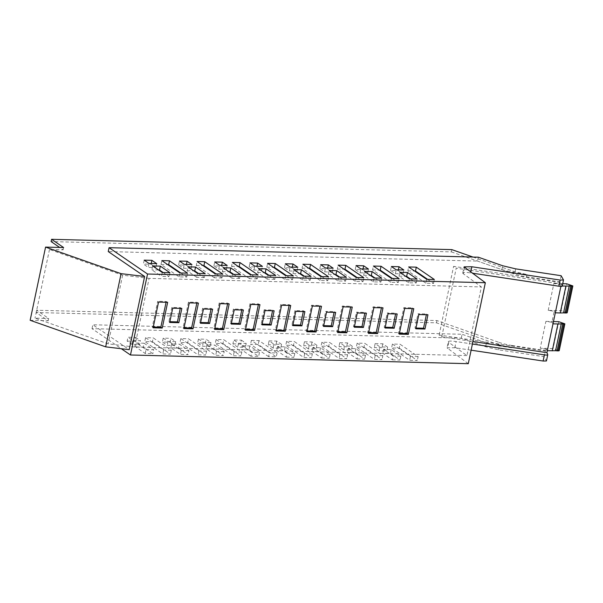 <?xml version="1.0" encoding="UTF-8"?>
<svg xmlns="http://www.w3.org/2000/svg" width="603" height="603" viewBox="0 0 603 603"><rect width="100%" height="100%" fill="white"/><g stroke="black" fill="none" stroke-linecap="round" stroke-linejoin="round"><path stroke-width="0.45" stroke-dasharray="3.02 2.26" d="M547.735 354.775L546.439 360.926L544.057 356.675L498.628 349.838L485.634 346.733L461.28 338.162L92.01 328.65L121.339 348.73M468.275 363.684L447.011 347.825L454.805 347.727L471.124 350.185M268.614 356.667L250.554 344.298L258.197 344.494L276.264 356.863L268.614 356.667L269.435 352.778L251.368 340.409L250.554 344.298M222.937 343.582L241.004 355.951L233.353 355.755L215.294 343.386L222.937 343.582L223.758 339.7L241.826 352.069L241.004 355.951M205.306 343.13L210.13 346.431L202.48 346.235L197.656 342.934L205.306 343.13L206.12 339.248L210.944 342.549L210.13 346.431M213.748 348.911L223.366 355.499L215.723 355.303L206.105 348.715L213.748 348.911L214.57 345.029L224.188 351.609L223.366 355.499M187.676 342.677L205.744 355.046L198.093 354.85L180.033 342.481L187.676 342.677L188.498 338.788L206.565 351.157L205.744 355.046M170.046 342.225L174.87 345.527L167.219 345.331L162.395 342.029L170.046 342.225L170.86 338.336L175.684 341.637L174.87 345.527M178.488 348.006L188.106 354.587L180.463 354.391L170.845 347.81L178.488 348.006L179.31 344.117L188.927 350.705L188.106 354.587M152.416 341.765L170.483 354.134L162.833 353.938L144.773 341.569L152.416 341.765L153.237 337.884L171.305 350.253L170.483 354.134M127.135 341.117L134.831 341.313L139.655 344.615L131.959 344.419L127.135 341.117L127.957 337.228L135.652 337.431L134.831 341.313M135.607 346.898L143.258 347.094L152.876 353.682L145.225 353.486L135.607 346.898L136.429 343.017L144.072 343.213L143.258 347.094M250.984 356.207L241.358 349.627L249.009 349.823L258.627 356.403L250.984 356.207L251.798 352.325L242.18 345.738L241.358 349.627M232.916 343.846L240.567 344.042L245.391 347.343L237.74 347.147L232.916 343.846L233.738 339.956L241.381 340.152L240.567 344.042M273.091 348.052L268.267 344.75L275.918 344.946L280.734 348.255L273.091 348.052L273.905 344.17L269.081 340.868L268.267 344.75M286.335 357.119L293.978 357.315L284.36 350.735L276.709 350.539L286.335 357.119L287.149 353.23L277.531 346.65L285.181 346.846L294.799 353.433L287.149 353.23M293.457 345.398L311.525 357.767L303.874 357.571L285.807 345.202L293.457 345.398L294.279 341.517L312.346 353.886L311.525 357.767M308.442 348.964L303.618 345.662L311.261 345.858L316.085 349.16L308.442 348.964L309.256 345.082L304.432 341.78L303.618 345.662M321.678 358.031L329.328 358.227L319.711 351.639L312.06 351.443L321.678 358.031L322.499 354.142L312.882 347.562L320.532 347.758L330.15 354.338L322.499 354.142M328.718 346.31L346.785 358.679L339.135 358.484L321.067 346.114L328.718 346.31L329.54 342.421L347.607 354.79L346.785 358.679M343.785 349.876L338.969 346.574L346.612 346.77L351.436 350.072L343.785 349.876L344.607 345.986L339.783 342.685L338.969 346.574M357.029 358.943L364.679 359.139L355.061 352.551L347.411 352.356L357.029 358.943L357.85 355.054L348.233 348.466L355.883 348.67L365.501 355.25L357.85 355.054M363.978 347.215L382.046 359.584L374.395 359.388L356.328 347.019L363.978 347.215L364.8 343.333L382.867 355.702L382.046 359.584M379.136 350.788L374.312 347.486L381.963 347.682L386.787 350.984L379.136 350.788L379.958 346.898L375.134 343.597L374.312 347.486M392.38 359.848L400.03 360.051L390.412 353.464L382.762 353.268L392.38 359.848L393.201 355.966L383.583 349.378L391.226 349.574L400.852 356.162L393.201 355.966M399.239 348.127L417.306 360.496L409.656 360.3L391.588 347.931L399.239 348.127L400.06 344.238L418.128 356.607L417.306 360.496M92.01 328.65L92.832 324.768L129.208 349.672M461.28 338.162L462.102 334.281L92.832 324.768M485.634 346.733L486.455 342.843L462.102 334.281M486.455 342.843L499.45 345.949L498.628 349.838M544.057 356.675L545.353 350.524L512.037 345.504L511.555 347.773L499.45 345.949M547.32 350.72A172.963 26.879 11.9 0 0 546.25 349.16L545.836 351.097A172.963 26.879 11.9 0 0 545.353 350.524M472.42 344.027L456.102 341.569A11.728 1.824 -168.1 0 0 448.519 341.419A11.728 1.824 -168.1 0 0 448.489 341.434L448.489 341.434A11.728 1.824 -168.1 0 0 448.308 341.675L447.011 347.825M464.581 267.574L463.285 273.724L481.382 286.93L466.91 355.589L448.813 342.391A11.728 1.824 -168.1 0 1 448.308 341.675M251.368 340.409L259.019 340.605L277.086 352.974L269.435 352.778M277.086 352.974L276.264 356.863M259.019 340.605L258.197 344.494M241.826 352.069L234.175 351.866L216.108 339.504L223.758 339.7M216.108 339.504L215.294 343.386M234.175 351.866L233.353 355.755M210.944 342.549L203.294 342.346L198.477 339.044L206.12 339.248M198.477 339.044L197.656 342.934M203.294 342.346L202.48 346.235M224.188 351.609L216.537 351.413L206.919 344.833L214.57 345.029M206.919 344.833L206.105 348.715M216.537 351.413L215.723 355.303M206.565 351.157L198.915 350.961L180.847 338.592L188.498 338.788M180.847 338.592L180.033 342.481M198.915 350.961L198.093 354.85M175.684 341.637L168.033 341.441L163.217 338.14L170.86 338.336M163.217 338.14L162.395 342.029M168.033 341.441L167.219 345.331M188.927 350.705L181.277 350.509L171.659 343.921L179.31 344.117M171.659 343.921L170.845 347.81M181.277 350.509L180.463 354.391M171.305 350.253L163.654 350.049L145.587 337.688L153.237 337.884M145.587 337.688L144.773 341.569M163.654 350.049L162.833 353.938M131.959 344.419L132.781 340.537L127.957 337.228M132.781 340.537L140.476 340.733L139.655 344.615M135.652 337.431L140.476 340.733M145.225 353.486L146.047 349.597L136.429 343.017M146.047 349.597L153.697 349.793L152.876 353.682M144.072 343.213L153.697 349.793M242.18 345.738L249.83 345.934L259.448 352.521L251.798 352.325M259.448 352.521L258.627 356.403M249.83 345.934L249.009 349.823M241.381 340.152L246.205 343.454L238.554 343.258L233.738 339.956M238.554 343.258L237.74 347.147M246.205 343.454L245.391 347.343M269.081 340.868L276.732 341.064L281.556 344.366L273.905 344.17M281.556 344.366L280.734 348.255M276.732 341.064L275.918 344.946M294.799 353.433L293.978 357.315M285.181 346.846L284.36 350.735M277.531 346.65L276.709 350.539M312.346 353.886L304.696 353.682L286.629 341.321L294.279 341.517M286.629 341.321L285.807 345.202M304.696 353.682L303.874 357.571M304.432 341.78L312.083 341.976L316.907 345.278L309.256 345.082M316.907 345.278L316.085 349.16M312.083 341.976L311.261 345.858M330.15 354.338L329.328 358.227M320.532 347.758L319.711 351.639M312.882 347.562L312.06 351.443M347.607 354.79L339.956 354.594L321.889 342.225L329.54 342.421M321.889 342.225L321.067 346.114M339.956 354.594L339.135 358.484M339.783 342.685L347.434 342.881L352.258 346.19L344.607 345.986M352.258 346.19L351.436 350.072M347.434 342.881L346.612 346.77M365.501 355.25L364.679 359.139M355.883 348.67L355.061 352.551M348.233 348.466L347.411 352.356M382.867 355.702L375.217 355.499L357.149 343.137L364.8 343.333M357.149 343.137L356.328 347.019M375.217 355.499L374.395 359.388M375.134 343.597L382.784 343.793L387.608 347.094L379.958 346.898M387.608 347.094L386.787 350.984M382.784 343.793L381.963 347.682M400.852 356.162L400.03 360.051M391.226 349.574L390.412 353.464M383.583 349.378L382.762 353.268M418.128 356.607L410.477 356.411L392.41 344.042L400.06 344.238M392.41 344.042L391.588 347.931M410.477 356.411L409.656 360.3M243.371 310.025L241.939 309.226L233.399 309.007L234.243 309.791M241.939 309.226L241.78 309.987M231.401 323.283L230.391 323.253L231.243 324.037M233.399 309.007L230.391 323.253M212.61 309.233L211.178 308.435L202.631 308.216L203.482 309M211.178 308.435L211.02 309.188M200.633 322.492L199.631 322.462L200.475 323.246M202.631 308.216L199.631 322.462M290.721 305.487L289.289 304.688L280.749 304.462L281.593 305.246M289.289 304.688L289.131 305.442M276.332 330.203L275.33 330.173L276.174 330.957M280.749 304.462L275.33 330.173M259.953 304.688L258.529 303.889L249.981 303.671L250.833 304.455M258.529 303.889L258.37 304.651M245.572 329.411L244.562 329.381L245.413 330.165M249.981 303.671L244.562 329.381M229.193 303.897L227.761 303.098L219.221 302.879L220.065 303.663M227.761 303.098L227.602 303.859M214.804 328.612L213.801 328.59L214.645 329.374M219.221 302.879L213.801 328.59M158.536 302.08L157.692 301.296L152.273 327.007L153.117 327.791M167.664 302.314L166.232 301.515L157.692 301.296M166.074 302.276L166.232 301.515M153.275 327.03L152.273 327.007M181.842 308.442L180.41 307.643L173.935 307.477L171.87 307.424L172.714 308.208M180.41 307.643L180.252 308.397M169.873 321.701L168.863 321.67L169.714 322.454M171.87 307.424L168.863 321.67M184.043 327.821L183.033 327.798L183.885 328.582M198.425 303.105L197 302.307L188.453 302.088L183.033 327.798M188.453 302.088L189.297 302.872M197 302.307L196.834 303.068M399.231 334.13L398.387 333.346L403.806 307.636L412.346 307.854L413.779 308.653M404.651 308.419L403.806 307.636M412.346 307.854L412.188 308.615M399.39 333.369L398.387 333.346M368.471 333.338L367.619 332.555L373.038 306.844L381.586 307.063L383.018 307.862M373.89 307.628L373.038 306.844M381.586 307.063L381.428 307.816M368.629 332.577L367.619 332.555M337.703 332.539L336.858 331.756L342.278 306.053L350.818 306.271L352.25 307.07M343.122 306.837L342.278 306.053M350.818 306.271L350.66 307.025M337.861 331.786L336.858 331.756M306.942 331.748L306.09 330.964L311.51 305.261L320.057 305.48L321.489 306.279M312.362 306.038L311.51 305.261M320.057 305.48L319.899 306.234M307.1 330.994L306.09 330.964M498.56 344.667L436.444 322.824L36.15 312.512L48.195 320.758L48.677 318.49L36.625 310.244L436.926 320.555L499.043 342.398L498.56 344.667L511.555 347.773M30.15 320.291L48.195 320.758M478.345 257.195L477.523 261.084L108.254 251.572M473.008 257.059L513.99 271.471L526.984 274.576L514.872 272.752L501.877 269.647L477.523 261.084M512.037 345.504A13.402 2.08 -168.1 0 1 499.043 342.398M466.91 355.589L134.642 347.034L108.171 343.868L35.019 318.143L48.677 318.49M545.836 351.097L439.135 335.034L441.758 336.828L472.948 341.524M441.758 336.828L456.23 268.169L561.385 284.005L560.873 286.41M546.25 349.16L540.228 348.248L553.102 348.579L559.2 350.727M134.642 347.034L149.114 278.367L481.382 286.93M451.873 249.627L451.391 251.888L51.097 241.584M451.391 251.888L513.507 273.739A13.402 2.08 -168.1 0 0 526.502 276.845L559.825 281.857L561.122 275.707M562.245 285.98L560.971 285.943A172.963 26.879 11.9 0 0 559.901 284.382L560.308 282.438A172.888 26.864 -168.1 0 0 560.202 282.31L559.825 281.857M560.308 282.438L453.599 266.368L456.23 268.169M561.385 284.005A172.888 26.864 -168.1 0 1 562.207 286.108L563.504 279.958M463.285 273.724A11.728 1.824 -168.1 0 1 462.772 273.008A11.728 1.824 -168.1 0 1 462.961 272.775A11.728 1.824 -168.1 0 1 470.574 272.91L472.239 273.159M149.114 278.367L122.643 275.202L49.491 249.476L63.142 249.83L59.682 247.464M180.794 272.993L186.726 277.056L179.076 276.86L161.016 264.491L161.83 260.602M161.016 264.491L167.762 264.664M186.726 277.056L187.548 273.167M179.076 276.86L179.898 272.971M216.055 273.905L221.987 277.96L222.809 274.079M221.987 277.96L214.336 277.764L215.158 273.875M214.336 277.764L196.276 265.395L197.091 261.514M196.276 265.395L203.023 265.569M233.685 274.357L239.61 278.413L240.431 274.531M239.61 278.413L231.967 278.217L232.781 274.335M231.967 278.217L222.349 271.636L223.163 267.747M222.349 271.636L229.095 271.81M221.55 266.051L226.374 269.353L218.723 269.157L213.899 265.855L221.55 266.051L221.7 265.32M226.374 269.353L227.188 265.463M218.723 269.157L219.545 265.267M213.899 265.855L214.721 261.966M251.315 274.81L257.247 278.872L258.069 274.983M257.247 278.872L249.597 278.676L250.418 274.787M249.597 278.676L231.537 266.307L232.351 262.418M231.537 266.307L238.283 266.481M268.946 275.262L274.87 279.325L275.692 275.435M274.87 279.325L267.227 279.129L268.041 275.239M267.227 279.129L257.609 272.541L258.423 268.659M257.609 272.541L264.355 272.714M261.634 270.257L253.984 270.061L249.16 266.76L256.81 266.956L261.634 270.257L262.448 266.375M253.984 270.061L254.798 266.172M249.16 266.76L249.981 262.87M256.81 266.956L256.961 266.232M286.576 275.714L292.508 279.777L284.857 279.581L266.797 267.212L267.611 263.33M266.797 267.212L273.543 267.385M292.508 279.777L293.329 275.895M284.857 279.581L285.679 275.692M144.2 260.149L143.378 264.039L148.202 267.34L155.898 267.536L151.074 264.235L143.378 264.039M151.232 263.511L151.074 264.235M156.72 263.647L155.898 267.536M149.024 263.451L148.202 267.34M162.29 272.518L161.468 276.4L169.119 276.604L163.187 272.541M152.672 265.931L151.85 269.82L161.468 276.4M158.604 269.993L151.85 269.82M169.94 272.714L169.119 276.604M186.289 265.139L191.113 268.441L183.463 268.245L178.639 264.943L186.289 265.139L186.44 264.416M191.113 268.441L191.927 264.559M183.463 268.245L184.284 264.355M178.639 264.943L179.46 261.054M198.425 273.445L204.357 277.508L205.171 273.619M204.357 277.508L196.706 277.312L197.52 273.423M196.706 277.312L187.088 270.724L187.902 266.843M187.088 270.724L193.834 270.898M327.504 268.78L332.328 272.081L324.685 271.885L319.861 268.584L327.504 268.78L327.663 268.049M332.328 272.081L333.15 268.192M324.685 271.885L325.499 267.996M319.861 268.584L320.675 264.694M339.64 277.086L345.572 281.141L337.921 280.945L328.303 274.365L329.125 270.476M328.303 274.365L335.057 274.538M345.572 281.141L346.393 277.259M337.921 280.945L338.743 277.063M357.097 277.531L363.029 281.593L355.378 281.397L356.2 277.508M355.378 281.397L337.318 269.028L338.132 265.147M337.318 269.028L344.064 269.202M363.029 281.593L363.85 277.712M362.855 269.692L367.679 272.993L360.029 272.79L355.212 269.488L362.855 269.692L363.014 268.961M367.679 272.993L368.501 269.104M360.029 272.79L360.85 268.908M355.212 269.488L356.026 265.606M374.991 277.998L380.923 282.053L373.272 281.857L363.654 275.277L364.476 271.388M363.654 275.277L370.408 275.45M380.923 282.053L381.744 278.171M373.272 281.857L374.094 277.975M392.357 278.443L398.289 282.506L390.638 282.302L391.46 278.42M390.638 282.302L372.579 269.94L373.393 266.051M372.579 269.94L379.325 270.114M398.289 282.506L399.111 278.616M398.206 270.596L403.03 273.898L395.38 273.702L390.556 270.4L398.206 270.596L398.364 269.873M403.03 273.898L403.852 270.016M395.38 273.702L396.201 269.82M390.556 270.4L391.377 266.518M410.341 278.903L416.274 282.965L408.623 282.769L399.005 276.182L399.827 272.3M399.005 276.182L405.759 276.355M416.274 282.965L417.095 279.076M408.623 282.769L409.445 278.88M427.617 279.347L433.549 283.41L425.899 283.214L426.72 279.325M425.899 283.214L407.832 270.845L408.653 266.963M407.832 270.845L414.585 271.018M433.549 283.41L434.371 279.521M321.836 276.626L327.768 280.689L320.118 280.493L320.939 276.604M320.118 280.493L302.058 268.124L302.872 264.235M302.058 268.124L308.804 268.297M327.768 280.689L328.59 276.8M292.161 267.868L296.978 271.169L289.334 270.973L284.51 267.672L292.161 267.868L292.312 267.144M296.978 271.169L297.799 267.28M289.334 270.973L290.149 267.084M284.51 267.672L285.325 263.782M304.289 276.174L310.221 280.237L302.578 280.041L292.952 273.453L293.774 269.564M292.952 273.453L299.706 273.626M310.221 280.237L311.042 276.347M302.578 280.041L303.392 276.151M436.926 320.555L436.444 322.824M36.625 310.244L36.15 312.512M63.624 247.562L63.142 249.83M49.491 249.476L35.019 318.143M122.643 275.202L108.171 343.868M439.135 335.034L453.599 266.368M567.182 312.829L561.091 310.688L548.217 310.357L554.232 311.261L551.911 322.273L545.896 321.369L540.228 348.248M548.217 310.357L553.878 283.478L559.901 284.382M554.232 311.261A172.963 26.879 -168.1 0 1 555.31 312.829M551.911 322.273A172.963 26.879 -168.1 0 1 552.989 323.841M558.77 321.701L553.102 348.579M545.896 321.369L553.464 321.565M562.72 283.704L553.878 283.478M561.091 310.688L566.752 283.809M265.011 310.583L264.159 309.799L272.707 310.017L274.139 310.816M272.707 310.017L272.548 310.779M262.162 324.075L261.159 324.052L262.004 324.836M264.159 309.799L261.159 324.052M304.899 311.608L303.467 310.809L294.927 310.59L295.772 311.374M303.467 310.809L303.309 311.57M292.93 324.866L291.92 324.844L292.772 325.628M294.927 310.59L291.92 324.844M418.829 314.547L417.985 313.764L426.525 313.982L427.957 314.781M415.829 328.793L414.985 328.009L417.985 313.764M415.987 328.04L414.985 328.009M426.525 313.982L426.366 314.736M388.068 313.748L387.216 312.965L395.764 313.191L397.196 313.99M385.061 328.002L384.217 327.218L387.216 312.965M385.219 327.248L384.217 327.218M395.764 313.191L395.606 313.944M357.3 312.957L356.456 312.173L364.996 312.399L366.428 313.191M354.3 327.21L353.448 326.427L356.456 312.173M354.458 326.449L353.448 326.427M364.996 312.399L364.838 313.153M326.54 312.166L325.688 311.382L334.235 311.6L335.667 312.399M323.532 326.419L322.688 325.635L325.688 311.382M323.69 325.658L322.688 325.635M334.235 311.6L334.077 312.362M454.805 347.727L456.102 341.569M448.813 342.391L447.516 348.542M470.747 272.074L470.574 272.91M526.984 274.576L526.502 276.845M515.693 268.863L514.872 272.752M501.877 269.647L502.698 265.757M513.99 271.471L513.507 273.739M462.772 273.008L464.069 266.858"/><path stroke-width="0.9" d="M147.539 274.018L485.34 282.717L468.275 363.684L130.474 354.986L147.539 274.018L109.075 247.682L108.254 251.572L144.63 276.476L129.208 349.672L105.668 346.853L121.09 273.656L144.63 276.476M121.339 348.73L130.474 354.986M471.124 350.185L543.099 361.024L546.439 360.978L547.735 354.828A5.028 0.784 -168.1 0 1 544.396 354.865L472.42 344.027M274.139 310.816L271.131 325.07L262.004 324.836L265.011 310.583L274.139 310.816M295.772 311.374L304.899 311.608L301.899 325.861L292.772 325.628L295.772 311.374M234.243 309.791L243.371 310.025L240.371 324.278L231.243 324.037L234.243 309.791M203.482 309L212.61 309.233L209.603 323.479L200.475 323.246L203.482 309M281.593 305.246L290.721 305.487L285.302 331.19L276.174 330.957L281.593 305.246M250.833 304.455L259.953 304.688L254.541 330.399L245.413 330.165L250.833 304.455M220.065 303.663L229.193 303.897L223.773 329.607L214.645 329.374L220.065 303.663M153.117 327.791L158.536 302.08L167.664 302.314L162.245 328.024L153.117 327.791M180.93 308.419L181.842 308.442L178.842 322.688L169.714 322.454L172.714 308.208L180.93 308.419M193.013 328.816L183.885 328.582L189.297 302.872L198.425 303.105L193.013 328.816L191.581 328.017L184.043 327.821M404.651 308.419L399.231 334.13L408.359 334.364L413.779 308.653L404.651 308.419M373.89 307.628L368.471 333.338L377.599 333.572L383.018 307.862L373.89 307.628M343.122 306.837L337.703 332.539L346.831 332.781L352.25 307.07L343.122 306.837M312.362 306.038L306.942 331.748L316.07 331.982L321.489 306.279L312.362 306.038M418.829 314.547L415.829 328.793L424.957 329.027L427.957 314.781L418.829 314.547M388.068 313.748L385.061 328.002L394.189 328.236L397.196 313.99L388.068 313.748M357.3 312.957L354.3 327.21L363.428 327.444L366.428 313.191L357.3 312.957M326.54 312.166L323.532 326.419L332.66 326.653L335.667 312.399L326.54 312.166M547.735 354.828A5.028 0.784 -168.1 0 0 547.735 354.775A172.963 26.879 11.9 0 0 546.913 352.665L555.31 312.829L560.247 312.957L565.908 286.071L572.85 285.95L566.752 283.809L562.72 283.704M109.075 247.682L478.345 257.195L502.698 265.757L515.693 268.863L561.122 275.707L563.504 279.958L560.157 280.056L471.87 266.76L464.069 266.858L485.34 282.717M563.504 279.958L562.207 286.161A5.028 0.784 -168.1 0 1 558.86 286.206L560.157 280.056M161.83 260.602L169.481 260.798L187.548 273.167L179.898 272.971L161.83 260.602M204.741 261.71L222.809 274.079L215.158 273.875L197.091 261.514L204.741 261.71L203.92 265.591L216.055 273.905M230.813 267.943L240.431 274.531L232.781 274.335L223.163 267.747L230.813 267.943L229.992 271.832L233.685 274.357M222.364 262.162L227.188 265.463L219.545 265.267L214.721 261.966L222.364 262.162L221.7 265.32M240.002 262.614L258.069 274.983L250.418 274.787L232.351 262.418L240.002 262.614L239.18 266.503L251.315 274.81M266.074 268.855L275.692 275.435L268.041 275.239L258.423 268.659L266.074 268.855L265.252 272.737L268.946 275.262M254.798 266.172L262.448 266.375L257.624 263.074L249.981 262.87L254.798 266.172M267.611 263.33L275.262 263.526L293.329 275.895L285.679 275.692L267.611 263.33M151.896 260.345L144.2 260.149L149.024 263.451L156.72 263.647L151.896 260.345L151.232 263.511M152.672 265.931L162.29 272.518L169.94 272.714L160.315 266.127L152.672 265.931M187.103 261.257L191.927 264.559L184.284 264.355L179.46 261.054L187.103 261.257L186.44 264.416M195.553 267.039L205.171 273.619L197.52 273.423L187.902 266.843L195.553 267.039L194.731 270.92L198.425 273.445M328.326 264.89L333.15 268.192L325.499 267.996L320.675 264.694L328.326 264.89L327.663 268.049M329.125 270.476L336.776 270.672L346.393 277.259L338.743 277.063L329.125 270.476M356.2 277.508L338.132 265.147L345.783 265.343L363.85 277.712L356.2 277.508M363.677 265.802L368.501 269.104L360.85 268.908L356.026 265.606L363.677 265.802L363.014 268.961M364.476 271.388L372.126 271.584L381.744 278.171L374.094 277.975L364.476 271.388M391.46 278.42L373.393 266.051L381.043 266.247L399.111 278.616L391.46 278.42M399.028 266.714L403.852 270.016L396.201 269.82L391.377 266.518L399.028 266.714L398.364 269.873M399.827 272.3L407.477 272.496L417.095 279.076L409.445 278.88L399.827 272.3M426.72 279.325L408.653 266.963L416.304 267.159L434.371 279.521L426.72 279.325M320.939 276.604L302.872 264.235L310.522 264.431L328.59 276.8L320.939 276.604M292.975 263.978L297.799 267.28L290.149 267.084L285.325 263.782L292.975 263.978L292.312 267.144M293.774 269.564L301.425 269.76L311.042 276.347L303.392 276.151L293.774 269.564M241.78 309.987L238.939 323.479L231.401 323.283M240.371 324.278L238.939 323.479M211.02 309.188L208.171 322.688L200.633 322.492M209.603 323.479L208.171 322.688M289.131 305.442L283.87 330.391L276.332 330.203M285.302 331.19L283.87 330.391M258.37 304.651L253.109 329.6L245.572 329.411M254.541 330.399L253.109 329.6M227.602 303.859L222.341 328.808L214.804 328.612M223.773 329.607L222.341 328.808M162.245 328.024L160.813 327.225L166.074 302.276M160.813 327.225L153.275 327.03M180.252 308.397L177.41 321.889L169.873 321.701M178.842 322.688L177.41 321.889M196.834 303.068L191.581 328.017M412.188 308.615L406.927 333.565L408.359 334.364M406.927 333.565L399.39 333.369M381.428 307.816L376.166 332.773L377.599 333.572M376.166 332.773L368.629 332.577M350.66 307.025L345.398 331.982L346.831 332.781M345.398 331.982L337.861 331.786M319.899 306.234L314.638 331.19L316.07 331.982M314.638 331.19L307.1 330.994M473.008 257.059L451.873 249.627L51.572 239.316L63.624 247.562L45.572 247.102L30.15 320.291L105.668 346.853M45.572 247.102L121.09 273.656M472.948 341.524L546.913 352.665M560.873 286.41L555.31 312.829M553.464 321.565L558.77 321.701L564.868 323.841L559.2 350.727L547.32 350.72M472.239 273.159L558.86 286.206M59.682 247.464L51.097 241.584L51.572 239.316M167.762 264.664L168.659 264.687L169.481 260.798M168.659 264.687L180.794 272.993M203.023 265.569L203.92 265.591M229.095 271.81L229.992 271.832M238.283 266.481L239.18 266.503M264.355 272.714L265.252 272.737M256.961 266.232L257.624 263.074M273.543 267.385L274.44 267.408L275.262 263.526M274.44 267.408L286.576 275.714M160.315 266.127L159.501 270.016L158.604 269.993M163.187 272.541L159.501 270.016M193.834 270.898L194.731 270.92M335.057 274.538L335.954 274.561L336.776 270.672M335.954 274.561L339.64 277.086M344.064 269.202L344.961 269.224L345.783 265.343M344.961 269.224L357.097 277.531M370.408 275.45L371.305 275.473L372.126 271.584M371.305 275.473L374.991 277.998M379.325 270.114L380.222 270.136L381.043 266.247M380.222 270.136L392.357 278.443M405.759 276.355L406.656 276.378L407.477 272.496M406.656 276.378L410.341 278.903M414.585 271.018L415.482 271.041L416.304 267.159M415.482 271.041L427.617 279.347M308.804 268.297L309.701 268.32L310.522 264.431M309.701 268.32L321.836 276.626M299.706 273.626L300.603 273.649L301.425 269.76M300.603 273.649L304.289 276.174M562.245 285.98L565.908 286.071M564.868 323.841L557.926 323.969L552.258 350.848M557.926 323.969L552.989 323.841M561.295 323.592L555.627 350.471M562.712 324.09L557.051 350.969M563.813 324.12L558.144 350.999M560.247 312.957L567.182 312.829L572.85 285.95M563.609 312.58L569.277 285.694M566.134 313.108L571.795 286.221M565.034 313.078L570.702 286.199M272.548 310.779L269.699 324.271L271.131 325.07M269.699 324.271L262.162 324.075M303.309 311.57L300.467 325.062L292.93 324.866M301.899 325.861L300.467 325.062M426.366 314.736L423.525 328.228L415.987 328.04M423.525 328.228L424.957 329.027M395.606 313.944L392.757 327.437L385.219 327.248M392.757 327.437L394.189 328.236M364.838 313.153L361.996 326.645L354.458 326.449M361.996 326.645L363.428 327.444M334.077 312.362L331.228 325.854L323.69 325.658M331.228 325.854L332.66 326.653M544.396 354.865L543.099 361.024M471.87 266.76L470.747 272.074"/></g></svg>
